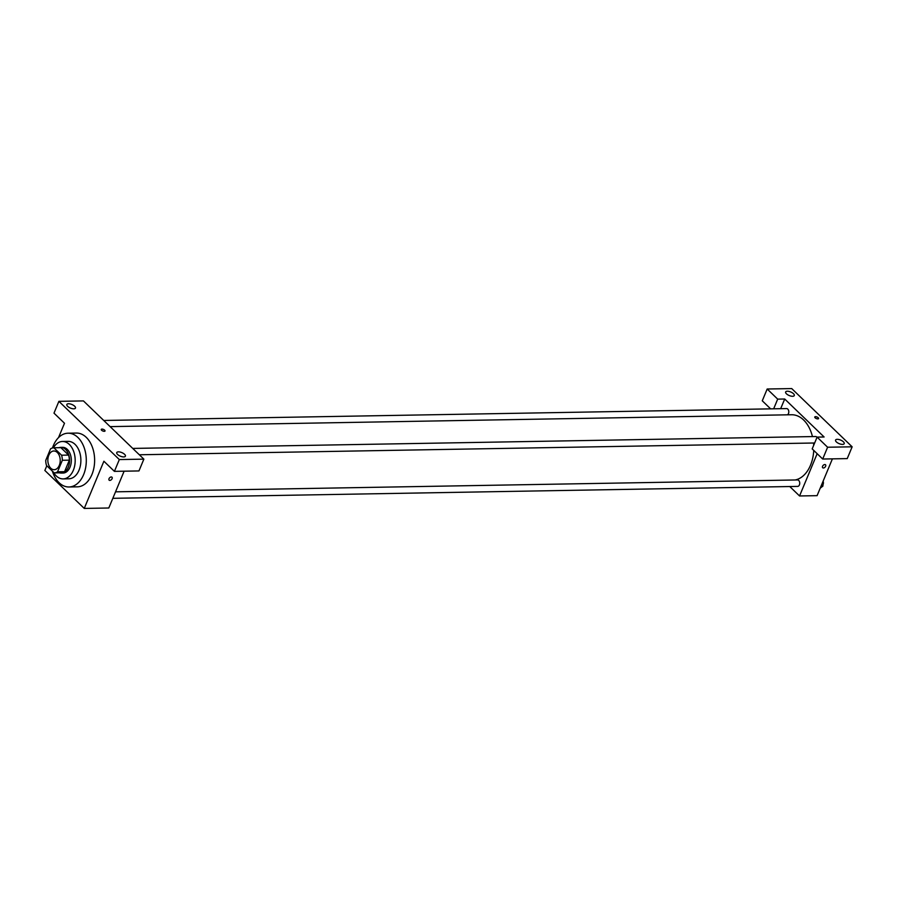 <?xml version="1.0" encoding="UTF-8"?>
<svg xmlns="http://www.w3.org/2000/svg" width="897" height="897" viewBox="0 0 897 897"><rect width="100%" height="100%" fill="white"/><g stroke="black" fill="none" stroke-linecap="round" stroke-linejoin="round"><path stroke-width="1.35" d="M48.786 455.284A9.351 6.189 89 0 1 53.876 450.989A9.351 6.189 89 0 1 60.222 460.239A9.351 6.189 89 0 1 54.201 469.692A9.351 6.189 89 0 1 48.662 464.87A9.351 6.189 89 0 1 48.786 455.284M46.498 465.476L54.212 472.91A12.558 8.308 89 0 0 54.257 472.898A12.558 8.308 89 0 0 57.554 471.811L62.353 460.273A12.558 8.308 89 0 0 61.579 455.205L53.865 447.782A12.558 8.308 89 0 0 53.82 447.782A12.558 8.308 89 0 0 50.535 448.881L45.725 460.419A12.558 8.308 89 0 0 46.498 465.476M61.579 455.205L68.587 455.082L60.884 447.659L53.865 447.782M68.587 455.082A12.558 8.308 89 0 1 69.361 460.15L62.353 460.273M54.302 472.898L61.22 472.786A12.558 8.308 89 0 0 61.276 472.786A12.558 8.308 89 0 0 64.562 471.687L69.361 460.15M59.449 472.809A12.861 8.51 -91 0 0 61.276 473.078A12.861 8.51 -91 0 0 69.271 463.783A12.861 8.51 -91 0 0 65.548 449.408A12.861 8.51 -91 0 0 60.828 447.356A12.861 8.51 -91 0 0 59.011 447.693M60.828 447.356L62.577 447.334A12.861 8.51 89 0 1 67.309 449.375A12.861 8.51 89 0 1 71.02 463.749A12.861 8.51 89 0 1 63.025 473.055L61.276 473.078M64.562 471.687L57.554 471.811M53.372 472.102A18.714 12.379 -91 0 0 63.126 478.897A18.714 12.379 -91 0 0 74.754 465.364A18.714 12.379 -91 0 0 69.349 444.464A18.714 12.379 -91 0 0 62.476 441.481A18.714 12.379 -91 0 0 53.405 447.805M63.126 478.897L68.834 478.796A18.714 12.379 -91 0 0 80.45 465.263A18.714 12.379 -91 0 0 75.045 444.363A18.714 12.379 -91 0 0 68.172 441.38L62.476 441.481M52.385 471.149A26.899 17.794 -91 0 0 68.968 486.981A26.899 17.794 -91 0 0 85.675 467.528A26.899 17.794 -91 0 0 77.916 437.478A26.899 17.794 -91 0 0 68.037 433.206A26.899 17.794 -91 0 0 52.497 447.962M68.037 433.206L76.357 433.06A26.899 17.794 89 0 1 86.247 437.332A26.899 17.794 89 0 1 94.006 467.382A26.899 17.794 89 0 1 77.299 486.836L68.968 486.981M58.899 401.34L119.323 459.567L143.868 459.141L83.443 400.914L58.899 401.34L53.988 413.136L64.494 423.261L58.518 437.601M46.801 465.767L44.85 470.454L84.262 508.42L103.895 461.237L114.412 471.362L119.323 459.567M109.142 480.164A2.041 1.278 133.9 0 0 109.838 480.411A2.041 1.278 -46.1 0 1 109.142 480.164A2.041 1.278 -46.1 0 1 109.636 477.798A2.041 1.278 -46.1 0 1 111.979 477.215A2.041 1.278 -46.1 0 1 111.833 479.133A2.041 1.278 -46.1 0 1 109.849 480.411A2.041 1.278 133.9 0 0 111.833 479.133A2.041 1.278 133.9 0 0 111.979 477.215M84.262 508.42L108.806 507.994L124.122 471.194M114.412 471.362L138.957 470.936L143.868 459.141M68.531 403.751A4.676 1.929 -157.4 0 1 73.453 405.287A4.676 1.929 -157.4 0 1 75.483 408.079A4.676 1.929 -157.4 0 1 70.415 408.068A4.676 1.929 -157.4 0 1 66.849 404.48A4.676 1.929 -157.4 0 1 68.531 403.751M118.449 451.853A4.676 1.929 -157.4 0 1 123.36 453.389A4.676 1.929 -157.4 0 1 125.401 456.181A4.676 1.929 -157.4 0 1 120.333 456.169A4.676 1.929 -157.4 0 1 116.756 452.581A4.676 1.929 -157.4 0 1 118.449 451.853M105.016 430.997A2.041 0.841 22.6 0 0 104.13 429.775A2.041 0.841 22.6 0 0 101.978 429.102A2.041 0.841 -157.4 0 1 104.13 429.775A2.041 0.841 -157.4 0 1 105.016 430.997A2.041 0.841 -157.4 0 1 102.807 430.986A2.041 0.841 -157.4 0 1 101.249 429.428A2.041 0.841 -157.4 0 1 101.978 429.102A2.041 0.841 22.6 0 0 101.238 429.428M110.118 426.624L791.558 414.75A32.741 21.663 89 0 1 812.447 436.581M813.545 443.017A32.741 21.663 89 0 1 813.725 445.215M813.736 450.395A32.741 21.663 89 0 1 795.067 479.985M132.745 448.422L815.608 436.525A3.229 2.13 89 0 1 817.021 437.288M103.738 420.469L786.602 408.584A3.229 2.13 89 0 1 788.755 411.207A3.229 2.13 89 0 1 787.454 414.818M115.534 491.825L797.534 479.94A3.229 2.13 89 0 1 799.732 483.135A3.229 2.13 89 0 1 797.646 486.398L112.831 498.317M784.707 399.008L824.108 436.985L817.1 437.108L827.606 447.233L852.15 446.807L791.726 388.58L767.182 389.006L777.688 399.131L784.707 399.008L780.67 408.684M789.764 486.533L799.552 495.963L817.156 453.691M818.569 418.563A2.041 0.841 22.6 0 0 817.683 417.352A2.041 0.841 22.6 0 0 815.53 416.679A2.041 0.841 -157.4 0 1 817.683 417.34A2.041 0.841 -157.4 0 1 818.569 418.563A2.041 0.841 -157.4 0 1 816.348 418.563A2.041 0.841 -157.4 0 1 814.79 416.993A2.041 0.841 -157.4 0 1 815.53 416.668A2.041 0.841 22.6 0 0 814.79 416.993M837.26 439.328A4.676 1.929 -157.4 0 1 842.171 440.864A4.676 1.929 -157.4 0 1 844.2 443.656A4.676 1.929 -157.4 0 1 839.144 443.645A4.676 1.929 -157.4 0 1 835.567 440.068A4.676 1.929 -157.4 0 1 837.26 439.328M787.342 391.227A4.676 1.929 -157.4 0 1 792.253 392.763A4.676 1.929 -157.4 0 1 794.282 395.555A4.676 1.929 -157.4 0 1 789.225 395.543A4.676 1.929 -157.4 0 1 785.649 391.967A4.676 1.929 -157.4 0 1 787.342 391.227M770.635 408.853L762.271 400.802L767.182 389.006M773.663 408.808L777.688 399.131M817.1 437.108L812.189 448.904L822.695 459.029L847.239 458.602L852.15 446.807M822.695 459.029L827.606 447.233M799.552 495.963L817.089 495.66L832.405 458.86M822.684 467.729A2.041 1.278 133.9 0 0 823.39 467.976A2.041 1.278 -46.1 0 1 822.684 467.729A2.041 1.278 -46.1 0 1 823.188 465.375A2.041 1.278 -46.1 0 1 825.52 464.781A2.041 1.278 -46.1 0 1 825.386 466.709A2.041 1.278 -46.1 0 1 823.39 467.976A2.041 1.278 133.9 0 0 825.386 466.709A2.041 1.278 133.9 0 0 825.52 464.781M820.183 488.215L822.919 486.073L823.031 481.397M822.919 486.073L821.069 486.107M823.11 481.184A3.229 2.13 89 0 1 822.953 484.772M61.276 472.786L54.257 472.898M60.828 447.659L53.82 447.782M814.644 442.995L139.327 454.768"/></g></svg>
